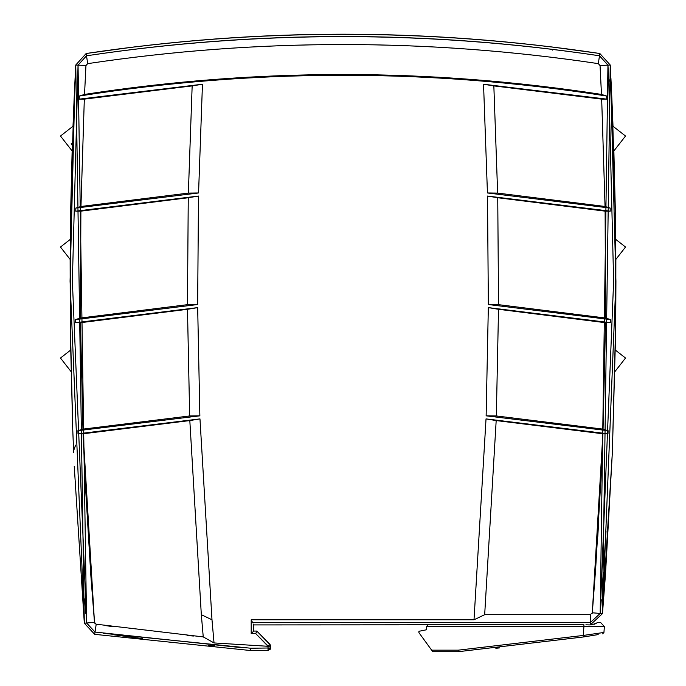 <?xml version="1.0" encoding="UTF-8"?>
<svg xmlns="http://www.w3.org/2000/svg" width="686" height="686" viewBox="0 0 686 686"><rect width="100%" height="100%" fill="white"/><g stroke="black" fill="none" stroke-linecap="round" stroke-linejoin="round"><path stroke-width="1.03" d="M73.591 111.158L70.718 208.638L72.141 150.954L60.479 136.025L72.999 126.25L75.76 65.016L86.17 53.508C257.387 27.774 428.613 27.774 599.83 53.508L598.321 63.635C428.107 38.202 257.893 38.202 87.679 63.635L86.513 55.789C257.507 30.235 428.493 30.235 599.487 55.789L607.95 65.136L600.053 65.556L598.321 63.635L599.487 55.789C428.493 30.09 257.507 30.09 86.513 55.789L87.679 63.635L85.947 65.556L84.532 94.428L79.353 96.023L79.207 99.153L202.456 84.232L192.157 85.896L188.358 193.1L198.563 192.963L202.456 84.232L84.318 99.127L80.957 206.477L75.829 208.064L198.563 192.963L188.358 193.1L80.957 206.477L188.358 193.1L192.157 85.896L84.318 99.127L79.207 99.153L202.456 84.232L198.563 192.963L75.829 208.064L75.777 211.185L198.494 196.05L188.256 197.739L187.458 304.67L197.654 304.524L198.494 196.05L80.879 211.151L80.442 318.038L75.357 319.633L197.654 304.524L187.458 304.67L80.442 318.038L187.458 304.67L188.256 197.739L80.879 211.151L75.777 211.185L198.494 196.05L197.654 304.524L75.357 319.633L75.391 322.737L197.679 307.611L187.484 309.3L189.662 415.956L199.866 415.827L197.679 307.611L80.494 322.703L82.946 429.136L77.904 430.705L199.866 415.827L189.662 415.956L82.946 429.136L189.662 415.956L187.484 309.3L80.494 322.703L75.391 322.737L197.679 307.611L199.866 415.827L77.904 430.705L78.015 433.801L199.969 418.897L189.816 420.569L201.324 614.682L211.991 619.801L199.969 418.897L83.117 433.775L85.141 480.963L90.826 575.254L94.479 622.348L96.212 624.2L95.028 632.055L242.158 647.721M70.452 225.917L70.264 320.482L70.135 259.394L60.479 247.029L70.289 239.363L70.452 225.986M60.479 358.032L70.658 350.083L60.479 358.032L71.07 371.598L60.479 358.032M71.138 143.88L72.322 145.381L71.138 143.88L72.399 142.894L71.138 143.88L72.399 142.894L71.138 143.88L72.322 145.381L71.138 143.88M458.265 651.7L458.205 650.174L458.265 651.7L583.477 636.96L458.265 651.7L432.763 651.7L458.265 651.7L458.205 650.174L431.657 650.174L432.763 651.7L418.914 632.638L418.914 631.3L426.563 629.765L426.563 626.455L428.253 624.766L583.923 624.766L253.743 624.92L253.743 631.069L253.743 624.92L253.743 631.069L256.804 631.069L269.83 644.154L270.576 647.978L270.576 645.963L270.576 647.978L268.029 650.534L268.012 648.227L270.576 647.978L270.576 645.963L270.576 647.978L268.029 650.534L250.759 650.534L250.742 648.227L270.576 647.978L270.481 645.277M499.777 647.884L495.849 648.287M270.395 648.913L270.164 649.368M270.378 644.986L256.804 631.069L255.749 633.632L256.804 631.069L269.83 644.154L256.804 631.069L269.83 644.154L270.576 645.963L270.395 648.913L268.029 650.534L250.613 650.534L250.742 648.227L250.613 650.534L94.677 634.336L95.028 632.055L86.608 623.008L94.479 622.348L96.212 624.2L203.245 636.908L214.058 642.936M593.184 635.416L584.995 636.719M583.477 636.96L583.246 635.45L458.205 650.174L583.246 635.45L583.477 636.96L598.175 634.593M602.445 632.672L583.246 635.45L603.937 632.449L602.66 633.847L603.937 632.449L604.375 626.567L603.937 632.449L604.375 626.567L426.563 626.455L426.563 629.765L418.914 631.3L418.914 632.638L431.657 650.174L458.205 650.174M256.804 631.069L253.743 631.069L253.743 624.912L253.743 631.069L253.743 624.912L253.048 623.934M253.743 631.069L251.196 633.632L251.196 619.801L252.354 622.614L590.269 622.614L590.269 614.682L592.301 612.795L595.688 568.085L600.97 478.571L602.883 433.775L486.031 418.897L607.985 433.801L602.883 433.775L496.184 420.569L484.676 614.682L496.184 420.569L486.031 418.897L474.009 619.801L484.676 614.682L590.269 614.682L484.676 614.682L474.009 619.801L251.196 619.801L251.196 633.632L251.771 633.049M253.743 650.534L250.759 650.534M214.787 645.818L208.287 645.294M142.714 638.597L112.247 634.584M103.612 633.332L250.742 648.227L250.613 650.534L94.677 634.336L84.318 623.205L94.479 622.348L83.117 433.775L78.015 433.801L199.969 418.897L211.991 619.801L201.324 614.682L203.245 636.908L96.212 624.2L94.677 634.336L84.318 623.205L70.075 281.166L75.083 78.35M269.83 644.154L270.576 645.963L268.029 645.963L269.83 644.154L268.029 645.963L268.02 650.517M270.576 647.978L270.576 646.161L268.02 646.289L270.576 645.963L268.029 645.963L255.749 633.632L268.029 646.289L214.032 642.936L213.569 637.757M253.743 624.912L428.253 624.766L426.563 626.455L583.923 626.455L583.246 635.45L583.923 626.455L585.835 626.464M598.664 626.532L604.375 626.567L600.482 622.374L604.375 626.567L583.923 626.455L583.923 624.766L583.923 626.455M587.808 624.86L588.837 624.895M587.276 624.843L585.904 624.792M594.488 584.601L594.453 585.064M556.861 88.125L562.151 88.811L556.861 88.125M587.705 92.353L599.298 94.093L587.705 92.353M86.702 94.093L98.295 92.353M123.849 88.811L129.139 88.125M83.623 446.715L83.409 441.407M268.012 648.227L268.012 646.289L214.032 642.936L211.991 619.801L214.032 642.936L203.245 636.908L201.324 614.682L189.816 420.569L83.117 433.775L78.015 433.801L77.904 430.705L82.946 429.136L80.494 322.703L75.391 322.737L75.357 319.633L80.442 318.038L80.879 211.151L75.777 211.185L75.829 208.064L80.957 206.477L84.318 99.127L79.207 99.153L79.353 96.023C255.115 68.394 430.885 68.394 606.647 96.023C430.885 68.386 255.115 68.386 79.353 96.023L84.532 94.428C256.838 67.88 429.153 67.88 601.468 94.428C429.153 67.897 256.847 67.897 84.532 94.428L85.947 65.556L78.05 65.136L86.513 55.789L86.17 53.508L133.376 47.068L86.17 53.508L86.513 55.789L78.05 65.136L86.608 623.008L95.028 632.055M251.196 633.632L255.749 633.632L251.196 633.632L253.091 631.729M484.676 614.682L590.269 614.682L592.301 612.795L600.181 613.438L590.269 622.614L252.354 622.614L252.148 621.645M498.516 309.3L488.321 307.611L486.134 415.827L496.338 415.956L498.516 309.3L488.321 307.611L610.609 322.737L605.506 322.703L498.516 309.3L496.338 415.956L603.054 429.136L605.506 322.703L498.516 309.3M497.744 197.739L487.506 196.05L488.346 304.524L498.542 304.67L497.744 197.739L487.506 196.05L610.223 211.185L605.121 211.151L497.744 197.739L498.542 304.67L605.558 318.038L605.121 211.151L497.744 197.739M493.843 85.896L483.544 84.232L487.437 192.963L497.642 193.1L493.843 85.896L483.544 84.232L606.793 99.153L601.682 99.127L493.843 85.896L497.642 193.1L605.043 206.477L601.682 99.127L493.843 85.896M497.642 193.1L487.437 192.963L610.171 208.064L605.043 206.477L497.642 193.1M498.542 304.67L488.346 304.524L610.643 319.633L605.558 318.038L498.542 304.67M496.338 415.956L486.134 415.827L608.096 430.705L603.054 429.136L496.338 415.956M251.196 619.801L474.009 619.801L486.031 418.897L607.985 433.801L602.883 433.775L592.301 612.795L600.181 613.438L590.269 622.614L590.269 624.92L590.269 614.682M428.253 624.766L583.923 624.766M586.959 624.826L587.61 624.852M595.748 623.625L594.856 624.028M598.286 622.374L598.895 622.374L598.286 622.374M601.339 91.47L600.053 65.556L598.321 63.635C428.107 38.184 257.893 38.184 87.679 63.635L85.947 65.556L75.76 65.016L78.05 65.136L72.373 281.166L86.608 623.008L84.318 623.205L75.76 65.016L86.17 53.508C257.387 27.92 428.613 27.92 599.83 53.508L599.487 55.789L607.95 65.136L608.791 81.814L610.18 78.856L610.729 74.525L610.24 65.016L599.83 53.508L552.624 47.068L599.83 53.508L610.24 65.016L607.95 65.136L610.24 65.016L612.409 111.106M85.827 613.438L84.67 598.947M81.411 553.653L81.162 549.915M607.985 433.801L608.096 430.705L486.134 415.827L488.321 307.611L610.609 322.737L610.643 319.633L488.346 304.524L487.506 196.05L610.223 211.185L610.171 208.064L487.437 192.963L483.544 84.232L606.793 99.153L606.647 96.023L601.468 94.428L600.053 65.556L601.468 94.428L606.647 96.023L606.793 99.153L601.682 99.127L605.043 206.477L610.171 208.064L610.223 211.185L605.121 211.151L605.558 318.038L610.643 319.633L610.609 322.737L605.506 322.703L603.054 429.136L608.096 430.705L607.985 433.801M552.624 50.104L552.624 49.392L552.624 50.104M552.624 47.068C412.878 30.047 273.122 30.047 133.376 47.068M588.631 624.886L590.269 624.92L602.471 613.627L600.181 613.438L607.95 65.136L600.061 65.616M597.738 622.374L600.482 622.374L597.738 622.374M597.137 622.811L591.726 624.835M615.616 230.976L615.711 239.363L625.521 247.029L615.711 239.363M615.865 259.394L625.521 247.029L615.865 259.394L622.699 250.647L615.865 259.394L615.788 313.785M615.719 321.597L615.711 322.437M615.719 321.803L615.702 323.903M615.702 324.006L615.548 225.908M601.27 599.77L600.181 613.438L602.471 613.627L612.358 452.4L605.532 573.376M594.196 624.277L594.976 623.977M600.181 613.438L613.627 281.166L608.782 81.823M606.004 531.453L604.246 558.721M603.303 572.433L602.308 586.084M614.93 371.598L625.521 358.032L615.342 350.083L625.521 358.032L614.93 371.598M613.859 150.954L625.521 136.025L613.001 126.25L625.521 136.025L613.859 150.954L615.282 208.638L612.366 110.146L610.24 65.016L602.471 613.627L615.925 281.166L610.24 65.016M605.369 575.708L602.471 613.627L612.358 452.408L615.565 335.617L615.531 224.176L612.366 110.146M75.76 65.016L73.634 110.146L70.469 224.176L70.264 320.542L72.759 429.59M602.471 613.627L590.269 624.92M590.972 624.903L591.649 624.843M596.563 623.18L597.197 622.768M605.506 573.83L605.421 574.971M615.736 320.482L615.925 281.166M615.711 322.54L612.358 452.408M74.251 466.377L84.318 623.205M618.36 130.434L614.622 127.51L618.36 130.434M612.598 115.805L613.001 126.25M70.487 338.987L72.656 426.838M73.642 451.482L72.767 429.993L73.642 452.408L73.856 449.553L75.649 445.145L73.728 450.359M611.998 101.511L610.926 78.393M75.271 74.525L74.002 101.511M63.301 361.651L71.07 371.598L63.301 361.651M63.301 250.647L70.135 259.394L63.301 250.647M63.301 139.644L72.141 150.954L63.301 139.644M70.264 320.482L70.435 335.617M70.718 208.638L70.478 224.108M615.522 224.108L615.282 208.638M597.815 535.852L598.526 524.087M592.301 612.795L592.138 613.456M96.212 624.2L95.028 623.574L94.479 622.348M104.864 625.495L113.104 626.687M187.081 635.45L193.392 636.042M598.295 527.954L597.746 536.864M70.289 239.363L60.479 247.029L70.135 259.394M72.999 126.25L60.479 136.025L72.141 150.954M597.815 535.783L598.526 524.13M594.47 584.849L594.428 585.492"/></g></svg>
